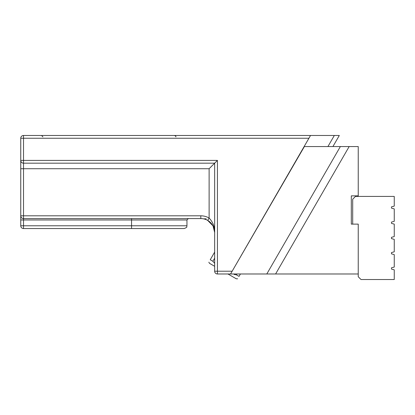 <?xml version="1.0" encoding="UTF-8"?>
<svg xmlns="http://www.w3.org/2000/svg" width="415" height="415" viewBox="0 0 415 415"><rect width="100%" height="100%" fill="white"/><g stroke="black" fill="none" stroke-linecap="round" stroke-linejoin="round"><path stroke-width="0.62" d="M236.908 273.983L236.405 274.86L234.091 274.414M236.405 274.86L239.03 276.374C237.214 279.523 237.214 279.523 239.03 276.374L240.41 273.983M214.659 263.328L212.869 261.268L214.659 258.172M214.659 252.102L210.239 259.754C208.423 262.897 208.423 262.897 210.239 259.754L212.869 261.268M237.629 278.797L236.301 278.797L227.96 273.983M214.659 266.3L209.508 263.328L208.844 262.176M327.928 146.557L334.324 135.477L339.314 135.477L332.913 146.557M186.958 225.781L186.958 219.966L131.555 219.966L131.555 225.781L186.958 225.781C186.205 226.694 188.4 226.875 184.187 228.551L23.52 228.551A2.77 2.77 0 0 1 20.75 225.781L20.75 138.247A2.77 2.77 0 0 1 23.52 135.477L310.524 135.477L308.926 138.247L23.52 138.247L23.52 160.408L217.429 160.408L217.429 271.213L232.156 271.213L310.524 135.477L334.324 135.477M20.75 168.718L23.52 168.718L23.52 160.408L20.75 160.408L20.75 168.718L20.75 160.408A2.77 2.77 0 0 0 23.52 163.178L214.659 163.178L209.119 168.718L23.52 168.718L23.52 215.81L200.808 215.81A16.621 16.621 0 0 1 209.119 218.036C213.051 222.295 214.897 227.093 214.659 232.431L213.03 225.916L207.733 220.438A13.851 13.851 0 0 1 214.659 232.431A13.851 13.851 0 0 0 200.808 218.581L23.52 218.581A2.77 2.77 0 0 1 20.75 215.81L20.75 219.966L20.75 215.81L23.52 215.81L23.52 225.781L131.555 225.781L131.555 228.551M232.156 271.213L230.558 273.983L217.429 273.983A2.77 2.77 0 0 1 214.659 271.213L214.659 232.431A13.851 13.851 0 0 0 200.808 218.581L200.808 215.81M230.558 273.983L266.798 273.983L340.367 146.557L304.382 146.557L230.558 273.983M210.322 222.362L213.082 226.019M217.429 160.408L214.659 163.178L214.659 232.431A13.851 13.851 0 0 0 207.733 220.438L209.119 218.036L209.119 168.718M394.25 251.822L391.48 252.564L391.48 253.85L394.25 254.592L394.25 267.058L391.48 267.8L391.48 269.086L394.25 269.828L394.25 279.523L361.009 279.523L358.238 276.753L358.238 224.121L352.698 224.121L352.698 199.19L355.468 196.419L394.25 196.419L394.25 206.115L391.48 206.857L391.48 208.143L394.25 208.885L394.25 221.351L391.48 222.092L391.48 223.379L394.25 224.121L394.25 236.586L391.48 237.328L391.48 238.615L394.25 239.356L394.25 251.822M391.48 237.328L391.48 238.615M391.48 252.564L391.48 253.85M340.367 146.557L358.238 146.557L358.238 195.864L351.313 195.864L351.313 224.121L352.698 224.121M266.798 273.983L358.238 273.983L358.238 224.121M275.596 273.983L349.165 146.557M131.555 218.581L131.555 219.966L20.75 219.966M214.659 271.213L217.429 271.213L217.429 273.983M23.52 135.477L23.52 138.247L20.75 138.247M23.52 228.551A2.77 2.77 0 0 1 20.75 225.781L23.52 225.781L23.52 228.551M213.237 226.32C214.379 229.168 214.851 231.207 214.659 232.431M213.03 225.916L211.1 223.161M42.911 136.862L41.526 135.477M175.877 136.862C176.162 136.54 175.701 136.079 174.492 135.477M206.146 218.804L203.615 218.866M186.958 219.966L188.343 218.581"/></g></svg>
